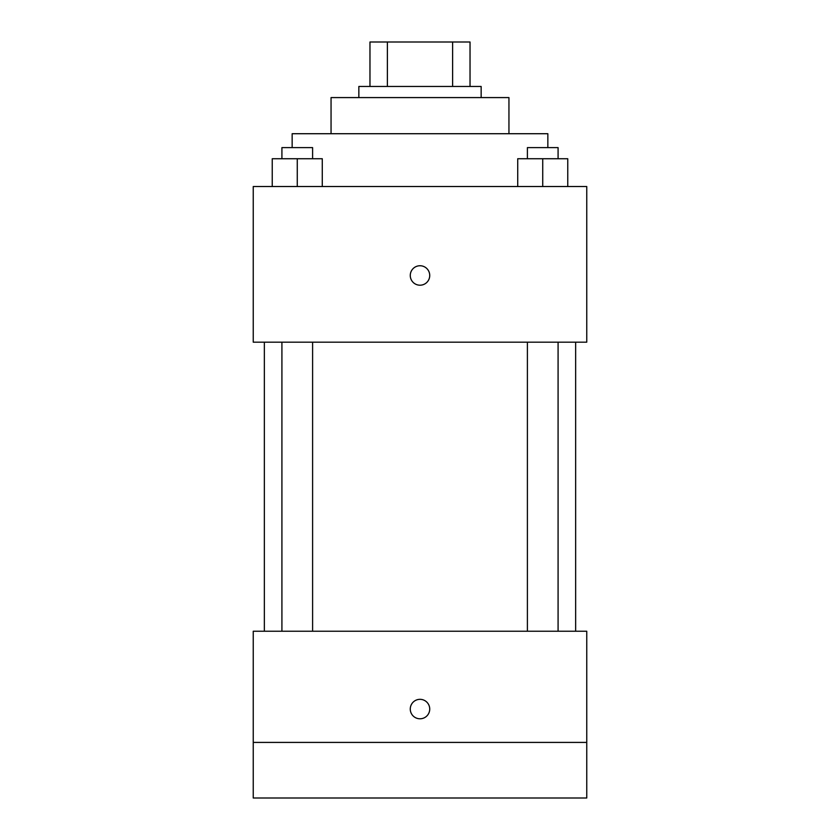 <?xml version="1.0" encoding="UTF-8"?>
<svg xmlns="http://www.w3.org/2000/svg" width="840" height="840" viewBox="0 0 840 840"><rect width="100%" height="100%" fill="white"/><g stroke="black" fill="none" stroke-linecap="round" stroke-linejoin="round"><path stroke-width="1.26" d="M387.377 86.468L387.377 42L369.968 42L369.968 86.468L369.968 42M387.377 42L470.032 42L470.032 86.468M452.624 86.468L452.624 42M358.848 97.587L358.848 86.468L481.152 86.468L481.152 97.587M331.055 133.718L331.055 97.587L508.945 97.587L508.945 133.718M292.152 147.62L292.152 133.718L547.848 133.718L547.848 147.62M253.239 186.533L586.761 186.533L586.761 342.174L253.239 342.174L253.239 186.533M420 285.201A9.723 9.723 0 0 1 411.579 270.606A9.723 9.723 0 0 1 428.421 270.606A9.723 9.723 0 0 1 420 285.201M253.239 631.239L586.761 631.239L586.761 798L253.239 798L253.239 631.239M420 718.788A9.723 9.723 0 0 1 411.579 704.193A9.723 9.723 0 0 1 428.421 704.193A9.723 9.723 0 0 1 420 718.788M253.239 742.413L586.761 742.413M517.724 186.533L517.724 158.739L567.756 158.739L567.756 186.533L567.756 158.739M542.735 186.533L542.735 158.739M558.086 158.739L558.086 147.62L527.394 147.62L527.394 158.739M272.244 186.533L272.244 158.739L322.276 158.739L322.276 186.533L322.276 158.739M297.266 186.533L297.266 158.739M312.606 158.739L312.606 147.62L281.915 147.62L281.915 158.739M575.652 631.239L575.652 342.174M264.348 631.239L264.348 342.174M527.394 342.174L527.394 631.239M558.086 342.174L558.086 631.239M312.606 631.239L312.606 342.174M281.915 631.239L281.915 342.174"/></g></svg>
